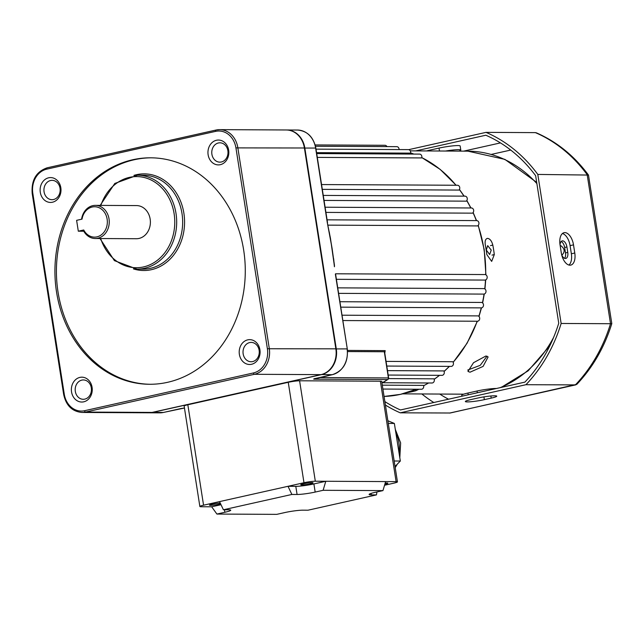 <?xml version="1.0" encoding="UTF-8"?>
<svg xmlns="http://www.w3.org/2000/svg" width="644" height="644" viewBox="0 0 644 644"><rect width="100%" height="100%" fill="white"/><g stroke="black" fill="none" stroke-linecap="round" stroke-linejoin="round"><path stroke-width="0.97" d="M335.532 273.789L484.94 274.553A2.761 2.318 90.3 0 1 487.178 277.097A2.761 2.318 90.3 0 1 485.294 280.027A2.761 2.318 90.3 0 1 484.851 280.076A2.761 2.318 90.3 0 1 484.739 280.076L336.393 279.311L484.851 280.076M335.886 277.451L335.564 274.964M342.012 315.198L478.234 315.898A2.761 2.318 90.3 0 1 479.7 318.732A2.761 2.318 90.3 0 1 477.816 321.187A2.761 2.318 90.3 0 1 477.373 321.235L467.053 343.252L453.199 362.355M337.73 287.852L484.022 288.609A2.761 2.318 90.3 0 1 486.011 291.281A2.761 2.318 90.3 0 1 484.119 294.058A2.761 2.318 90.3 0 1 483.676 294.099L338.591 293.358M339.903 301.722L481.784 302.447A2.761 2.318 90.3 0 1 483.507 305.216A2.761 2.318 90.3 0 1 481.615 307.832A2.761 2.318 90.3 0 1 481.173 307.88L340.757 307.156M386.038 361.397L452.829 361.735A2.761 2.318 90.3 0 1 453.344 364.488A2.761 2.318 90.3 0 1 451.565 366.347A2.761 2.318 90.3 0 1 451.122 366.396L386.77 366.058M382.303 385.168L423.527 385.386A2.761 2.318 90.3 0 1 421.82 389.209A2.761 2.318 90.3 0 1 421.385 389.258L382.906 389.057M387.487 370.63L443.837 370.92A2.761 2.318 90.3 0 1 442.396 375.291A2.761 2.318 90.3 0 1 441.961 375.339L388.179 375.058M388.59 378.6L434.024 378.833A2.761 2.318 90.3 0 1 432.438 382.947A2.761 2.318 90.3 0 1 432.003 382.995L381.916 382.737M486.284 250.049L487.685 245.63L491.219 250.073L489.673 254.525L486.284 250.049M286.467 129.983A22.097 18.571 90.3 0 1 286.685 129.983A22.097 18.571 90.3 0 1 304.829 147.991L336.281 348.839A22.097 18.571 90.3 0 1 321.428 374.639L152.539 412.418A22.097 18.571 90.3 0 1 149.03 412.796A22.097 18.571 90.3 0 1 148.812 412.796M334.469 266.761L332.095 248.471L334.494 265.594M329.261 232.025L332.095 248.471L327.313 222.719L315.616 148.048L304.411 148.056M316.558 152.652L410.558 153.135A2.761 2.318 90.3 0 0 408.344 149.617L316.011 149.142M317.299 157.394L421.691 157.925A2.761 2.318 90.3 0 0 419.558 154.109L316.703 153.578M322.306 189.368L459.003 190.069A2.761 2.318 90.3 0 0 459.623 187.034A2.761 2.318 90.3 0 0 457.473 185.255L321.557 184.562M324.037 200.421L466.304 201.153A2.761 2.318 90.3 0 0 467.174 198.07A2.761 2.318 90.3 0 0 464.976 196.146L323.256 195.414M325.912 212.399L472.495 213.156A2.761 2.318 90.3 0 0 473.622 210.057A2.761 2.318 90.3 0 0 471.392 207.98L325.107 207.223M327.933 225.142L477.51 225.915A2.761 2.318 90.3 0 0 478.903 222.824A2.761 2.318 90.3 0 0 476.641 220.602L327.08 219.829M319.36 377.577L388.413 377.931L384.42 352.413L385.176 350.626L384.766 353.274M327.313 222.719L330.477 238.409L334.413 266.012M347.486 350.425L385.176 350.626L384.613 352.485L388.598 377.948M327.538 222.768L326.967 220.489M383.929 381.964L381.868 382.423L384.283 381.812L388.034 379.34A1.385 1.336 56.6 0 0 388.606 378.012L388.413 377.931A1.385 1.159 -89.7 0 1 387.487 379.549A1.385 1.336 56.6 0 0 388.034 379.34A1.385 1.385 0 0 0 388.638 377.98L384.605 352.027A1.385 0.483 1 0 0 384.371 351.753L347.567 351.56M315.488 146.244L396.76 146.663A2.761 2.318 90.3 0 1 399.071 149.569M315.141 144.932L384.975 145.286A2.761 2.318 90.3 0 1 386.947 146.615M560.063 244.97A6.215 3.309 -102.6 0 1 562.204 240.888A6.215 3.309 -102.6 0 1 562.606 240.848A6.215 3.309 -102.6 0 1 566.921 246.974L567.775 252.4A6.215 3.309 -102.6 0 1 565.762 258.445A6.215 3.309 -102.6 0 1 561.649 254.662M494.737 395.786A12.429 1.272 171.1 0 0 477.735 398.048L470.893 399.578A12.429 1.272 171.1 0 0 465.346 401.542A12.429 1.272 171.1 0 0 471.875 401.647A12.429 1.272 171.1 0 0 484.352 399.65L491.203 398.121A12.429 1.272 171.1 0 0 496.749 396.165A12.429 1.272 171.1 0 0 494.737 395.786M564.86 232.613A12.429 6.609 77.4 0 0 564.055 232.701A12.429 6.609 77.4 0 0 560.039 244.792L561.31 252.939A12.429 6.609 77.4 0 0 570.761 265.103A12.429 6.609 77.4 0 0 574.778 253.012L573.506 244.865A12.429 6.609 77.4 0 0 564.86 232.613M461.933 396.205L461.78 395.223A13.806 1.417 -8.9 0 1 467.938 393.049L477.067 391.005A13.806 1.417 -8.9 0 1 495.961 388.493A13.806 1.417 -8.9 0 1 496.403 388.501M384.871 401.59A146.373 123.036 -89.7 0 0 400.447 409.962L524.892 382.125A146.373 123.036 -89.7 0 0 558.742 323.232L535.639 175.683A146.373 123.036 -89.7 0 0 485.834 135.224L415.799 150.889M458.882 151.107A13.806 1.417 171.1 0 0 460.79 150.06L460.154 145.987A13.806 1.417 171.1 0 0 452.901 145.866A13.806 1.417 171.1 0 0 439.031 148.088L429.902 150.124A13.806 1.417 171.1 0 0 426.658 150.946M385.418 405.06A149.134 125.363 -89.7 0 0 400.238 412.82L525.947 384.701A149.134 125.363 -89.7 0 0 561.141 323.465L537.804 174.427L588.479 175.063L611.8 323.618L610.512 323.715L587.175 174.685A149.134 125.363 -89.7 0 0 535.397 132.624L486.027 132.366L408.731 149.658M537.804 174.427A149.134 125.363 -89.7 0 0 486.027 132.366M400.238 412.82L450.156 413.013L576.831 384.339C592.794 367.483 604.45 347.245 611.8 323.626M525.947 384.701L575.841 384.895M561.141 323.465L610.512 323.715A149.134 125.363 -89.7 0 1 575.317 384.951L449.609 413.07M460.79 150.06A13.806 1.417 171.1 0 0 445.447 151.042M588.479 175.063C574.207 155.824 556.819 141.744 536.331 132.817L535.397 132.624M564.538 258.308A6.215 3.309 77.4 0 0 565.496 252.907L564.643 247.481A6.215 3.309 77.4 0 0 561.149 241.54M568.95 265.046A12.429 6.609 77.4 0 0 571.357 253.776L570.077 245.63A12.429 6.609 77.4 0 0 562.445 233.522M467.769 370.034L480.247 365.325L487.017 356.156M470.031 372.192L483.081 366.412L488.12 356.929L485.906 356.003L473.525 362.701L467.955 371.451L470.031 372.192M560.216 245.928L560.932 245.718C564.659 248.697 565.126 251.683 562.333 254.67L561.608 254.485M485.326 245.058C484.715 240.985 485.471 238.755 487.613 238.377C490.02 238.779 491.75 241.017 492.805 245.098A121.515 102.146 90.3 0 1 494.294 254.597L491.678 261.4L486.816 254.557A121.515 102.146 -89.7 0 0 485.326 245.058M487.178 238.425L487.613 238.377M418.906 389.242L415.895 390.723A121.515 102.146 90.3 0 1 411.91 391.713A121.515 102.146 90.3 0 1 407.902 392.51L406.847 392.679M303.533 483.765A6.215 0.636 171.1 0 0 300.756 484.747A6.215 0.636 171.1 0 0 304.024 484.803A6.215 0.636 171.1 0 0 310.263 483.805A6.215 0.636 171.1 0 0 313.04 482.823A6.215 0.636 171.1 0 0 309.772 482.775A6.215 0.636 171.1 0 0 303.533 483.765M384.846 484.24A6.215 0.636 171.1 0 0 385.072 484.191A6.215 0.636 171.1 0 0 387.841 483.209A6.215 0.636 171.1 0 0 385.184 483.097M220.578 503.817A6.215 0.636 -8.9 0 1 218.976 504.22A6.215 0.636 -8.9 0 1 212.737 505.218A6.215 0.636 -8.9 0 1 209.469 505.17A6.215 0.636 -8.9 0 1 212.246 504.188A6.215 0.636 -8.9 0 1 220.224 503.069M384.548 485.246L393.75 483.185A8.283 0.845 171.1 0 0 397.445 481.881A8.283 0.845 171.1 0 0 396.108 481.632L385.635 481.583L382.955 490.607L323.111 490.301L325.792 481.269L315.319 481.221A8.283 0.845 171.1 0 0 303.984 482.726L288.254 382.303A8.283 0.845 -8.9 0 1 299.589 380.789L380.379 381.208A8.283 0.845 -8.9 0 1 381.715 381.457L397.445 481.881M313.902 483.934L315.174 492.072A13.226 1.352 -8.9 0 1 297.077 494.479L295.797 486.341A13.226 1.352 171.1 0 0 313.902 483.934L325.792 481.269L385.635 481.583M295.797 486.341L288.005 486.301L291.877 494.455L223.404 509.774L219.54 501.612L303.984 482.726M219.54 501.612L203.56 505.186A8.283 0.845 171.1 0 0 199.865 506.49L184.144 406.066A8.283 0.845 -8.9 0 1 187.839 404.762L288.254 382.303M221.005 504.711L211.675 506.796L201.202 506.748A8.283 0.845 171.1 0 1 199.865 506.49M371.024 493.433L371.25 494.866L376.458 494.89L307.985 510.209L302.785 510.177A13.226 1.352 -8.9 0 0 284.688 512.592L276.751 514.363L216.907 514.057L224.845 512.278L224.45 509.774M371.25 494.866A13.226 1.352 -8.9 0 1 369.117 494.463A13.226 1.352 -8.9 0 1 375.017 492.378L382.955 490.607M315.174 492.072L323.111 490.301M291.877 494.455L297.077 494.479M224.845 512.278A13.226 1.352 -8.9 0 0 230.745 510.193A13.226 1.352 -8.9 0 0 228.612 509.798L223.404 509.774M211.675 506.796L216.907 514.057M376.458 494.89L376.933 491.952M395.03 466.473L400.335 461.032L394.361 423.446L387.873 420.757M388.284 423.414L394.361 423.446M394.176 460.999L400.335 461.032M81.587 219.226A16.567 13.927 90.3 0 1 95.409 205.372A16.567 13.927 90.3 0 1 109.021 218.88A16.567 13.927 90.3 0 1 95.24 238.513A16.567 13.927 90.3 0 1 83.269 230.262L83.736 229.98A15.19 12.767 -89.7 0 0 104.014 232.154A15.19 12.767 -89.7 0 0 100.287 208.342A15.19 12.767 -89.7 0 0 82.038 219.129L76.612 220.337L78.31 231.196L83.736 229.98M95.24 238.513L136.383 238.723A16.567 13.927 -89.7 0 0 150.157 219.089A16.567 13.927 -89.7 0 0 136.552 205.581L95.409 205.372M60.826 187.718A12.429 10.449 90.3 0 1 52.47 202.224A12.429 10.449 90.3 0 1 40.29 192.306A12.429 10.449 90.3 0 1 48.646 177.8A12.429 10.449 90.3 0 1 60.826 187.718M44.066 191.807A9.668 8.122 -89.7 0 0 52.003 199.688A9.668 8.122 -89.7 0 0 60.037 188.233A9.668 8.122 -89.7 0 0 52.1 180.352A9.668 8.122 -89.7 0 0 44.066 191.807M228.66 150.173A12.429 10.449 90.3 0 1 220.304 164.687A12.429 10.449 90.3 0 1 208.125 154.769A12.429 10.449 90.3 0 1 216.481 140.255A12.429 10.449 90.3 0 1 228.66 150.173M211.9 154.262A9.668 8.122 -89.7 0 0 219.837 162.143A9.668 8.122 -89.7 0 0 227.871 150.688A9.668 8.122 -89.7 0 0 219.934 142.815A9.668 8.122 -89.7 0 0 211.9 154.262M259.918 349.773A12.429 10.449 90.3 0 1 251.563 364.279A12.429 10.449 90.3 0 1 239.375 354.369A12.429 10.449 90.3 0 1 247.731 339.855A12.429 10.449 90.3 0 1 259.918 349.773M243.158 353.862A9.668 8.122 -89.7 0 0 251.096 361.743A9.668 8.122 -89.7 0 0 259.13 350.288A9.668 8.122 -89.7 0 0 251.192 342.407A9.668 8.122 -89.7 0 0 243.158 353.862M92.084 387.318A12.429 10.449 90.3 0 1 83.728 401.824A12.429 10.449 90.3 0 1 71.54 391.906A12.429 10.449 90.3 0 1 79.904 377.4A12.429 10.449 90.3 0 1 92.084 387.318M75.324 391.407A9.668 8.122 -89.7 0 0 83.261 399.288A9.668 8.122 -89.7 0 0 91.295 387.833A9.668 8.122 -89.7 0 0 83.358 379.952A9.668 8.122 -89.7 0 0 75.324 391.407M56.527 291.974A113.231 95.183 -89.7 0 0 149.521 384.275A113.231 95.183 -89.7 0 0 243.674 250.114A113.231 95.183 -89.7 0 0 150.688 157.812A113.231 95.183 -89.7 0 0 56.527 291.974M151.429 157.812A113.231 95.183 -89.7 0 0 58.024 291.982A113.231 95.183 -89.7 0 0 150.269 384.275M148.595 412.796A22.097 18.571 -89.7 0 0 152.105 412.418L320.994 374.639A22.097 18.571 -89.7 0 0 335.854 348.839L304.403 147.991A22.097 18.571 -89.7 0 0 286.258 129.975L219.676 129.637A22.097 18.571 90.3 0 1 237.821 147.645L269.281 348.493A22.097 18.571 90.3 0 1 254.42 374.293L85.531 412.071A22.097 18.571 90.3 0 1 82.021 412.45L148.595 412.796M78.31 231.196L83.776 231.228M416.37 389.234L400.455 394.361L384.066 396.454A124.284 104.465 -89.7 0 0 400.367 394.37A124.284 104.465 -89.7 0 0 416.29 389.234M383.784 381.989L387.487 379.549L313.741 379.171L332.215 374.695L321.38 374.542M184.417 408.022A1.385 1.159 90.3 0 0 184.45 408.03L163.326 412.474A1.385 0.733 77.4 0 0 163.415 412.466L159.817 412.852A22.097 18.571 -89.7 0 0 163.326 412.474L152.499 412.329M332.393 374.655A1.385 0.733 -102.6 0 1 332.304 374.687A1.385 0.733 -102.6 0 1 332.215 374.695A22.097 18.571 -89.7 0 0 347.076 348.895L335.862 348.911M297.48 130.04C307.309 130.925 313.435 136.947 315.842 148.088L315.616 148.048A22.097 18.571 -89.7 0 0 297.48 130.04L286.685 129.983M335.605 274.264L347.293 348.935L335.379 274.223M423.631 385.732A124.284 104.465 -89.7 0 0 428.485 382.971M434.193 379.252A124.284 104.465 -89.7 0 0 439.425 375.323M444.07 371.387A124.284 104.465 -89.7 0 0 449.287 366.38M453.143 362.234A124.284 104.465 -89.7 0 0 477.172 321.235M478.846 316.325A124.284 104.465 -89.7 0 0 481.269 307.88M482.453 302.801A124.284 104.465 -89.7 0 0 484.055 294.067M484.747 288.874A124.284 104.465 -89.7 0 0 485.496 279.971M485.689 274.73A124.284 104.465 -89.7 0 0 478.106 225.481M476.343 220.594A124.284 104.465 -89.7 0 0 473.026 212.673M470.764 207.972A124.284 104.465 -89.7 0 0 466.755 200.654M463.962 196.138A124.284 104.465 -89.7 0 0 459.373 189.569M455.992 185.247A124.284 104.465 -89.7 0 0 421.78 157.603M413.826 154.077A124.284 104.465 -89.7 0 0 410.606 152.894M181.012 408.513A1.385 0.733 77.4 0 0 181.109 408.505L163.415 412.466A1.385 0.733 77.4 0 0 163.504 412.434M184.578 408.038L181.109 408.505A1.385 0.733 77.4 0 0 181.189 408.481M333.656 258.727L334.381 266.527M314.425 378.688A1.385 1.159 90.3 0 1 313.741 379.171M330.477 238.409L328.722 230.415M463.672 151.131L500.452 142.904M510.724 150.06L491.267 154.415M439.747 394.048A138.09 116.073 -89.7 0 0 448.514 399.208M433.79 402.5A146.373 123.036 90.3 0 1 421.844 393.959M430.031 150.962L429.902 150.124M439.49 151.01L439.031 148.088M477.067 391.005L477.341 392.76M467.938 393.049L468.212 394.804M571.357 253.776L574.778 253.012M570.077 245.63L573.506 244.865M483.926 396.881L484.352 399.65M490.873 395.996L491.203 398.121M565.496 252.907L567.775 252.4M564.643 247.481L566.921 246.974M500.098 387.672A121.515 102.146 -89.7 0 0 553.599 337.432M536.879 183.596A121.515 102.146 -89.7 0 0 467.89 151.155L504.848 159.366L536.694 182.389M492.008 255.105L494.294 254.597M490.527 245.606L492.805 245.098M415.702 389.515L415.895 390.723M299.589 380.789L315.319 481.221M396.108 481.632L380.379 381.208M187.839 404.762L203.56 505.186M399.038 452.909A31.347 26.348 -89.7 0 0 398.853 442.589A31.347 26.348 -89.7 0 0 395.867 432.913M133.928 175.377A48.332 40.628 90.3 0 1 183.886 213.261A48.332 40.628 90.3 0 1 133.445 268.902M142.96 269.136A46.948 39.461 -89.7 0 0 181.994 213.51A46.948 39.461 -89.7 0 0 143.443 175.24L137.454 175.208A46.948 39.461 90.3 0 1 176.013 213.478A46.948 39.461 90.3 0 1 136.971 269.112L142.96 269.136M100.697 238.546A45.571 38.302 -89.7 0 0 146.872 265.988A45.571 38.302 -89.7 0 0 174.122 213.728A45.571 38.302 -89.7 0 0 140.183 176.794A45.571 38.302 -89.7 0 0 100.875 205.404M152.105 412.418L85.531 412.071A1.385 0.733 77.4 0 1 84.573 410.711L253.462 372.932A20.713 17.412 -89.7 0 0 267.389 348.75L235.937 147.895A20.713 17.412 -89.7 0 0 215.627 131.368L46.746 169.147A20.713 17.412 -89.7 0 0 32.82 193.337L64.271 394.184A20.713 17.412 -89.7 0 0 84.573 410.711M46.746 169.147A1.385 0.733 77.4 0 1 47.189 167.802A1.385 0.733 77.4 0 1 47.278 167.794L215.99 130.056M32.82 193.337L32.2 193.554C31.194 180.199 36.193 171.618 47.189 167.802L216.078 130.024A1.385 0.733 77.4 0 1 216.167 130.016A22.097 18.571 90.3 0 1 219.676 129.637L216.078 130.024A1.385 0.733 77.4 0 0 215.627 131.368M304.403 147.991L235.937 147.895M335.854 348.839L267.389 348.75M320.994 374.639L254.42 374.293A1.385 0.733 77.4 0 1 253.462 372.932M64.271 394.184L63.651 394.402L32.2 193.554M159.817 412.852L149.03 412.796M347.293 348.935C348.307 362.282 343.308 370.872 332.304 374.687L313.902 378.809M327.369 221.681L315.842 148.088M342.849 320.543L477.373 321.235M410.606 152.878L413.899 154.077M421.796 157.563L440.15 169.364L456.153 185.255M459.446 189.433L464.139 196.138M466.852 200.501L470.957 207.972M473.147 212.52L476.552 220.602M478.259 225.32L484.216 249.614L485.906 274.843M485.721 279.882L484.948 289.011M484.28 294.01L482.638 302.954M481.487 307.856L479.007 316.486M449.44 366.38L444.102 371.483M439.562 375.323L434.209 379.324M428.598 382.971L423.639 385.772M549.839 345.78L528.185 370.807L501.153 387.438M410.268 150.857L467.89 151.155M402.572 393.862L463.688 394.176M395.303 429.363L400.64 442.927L399.811 457.755M397.324 464.115L395.215 467.641M137.454 175.208L114.801 183.451L100.166 205.396M63.651 394.402C66.058 405.543 72.184 411.564 82.021 412.45M99.997 238.538L114.407 260.635L136.971 269.112"/></g></svg>
